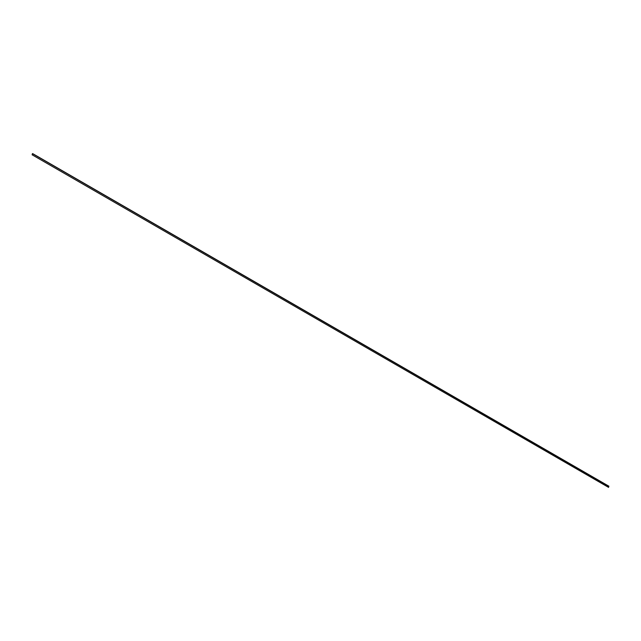 <?xml version="1.0" encoding="UTF-8"?>
<svg xmlns="http://www.w3.org/2000/svg" width="641" height="641" viewBox="0 0 641 641"><rect width="100%" height="100%" fill="white"/><g stroke="black" fill="none" stroke-linecap="round" stroke-linejoin="round"><path stroke-width="0.96" d="M608.605 486.271L608.605 487.4L608.605 486.271L608.605 487.4L608.605 486.271L32.395 153.6L32.395 154.729L32.395 153.6L608.95 486.239L32.859 153.712M608.605 487.4L32.05 154.761"/></g></svg>
